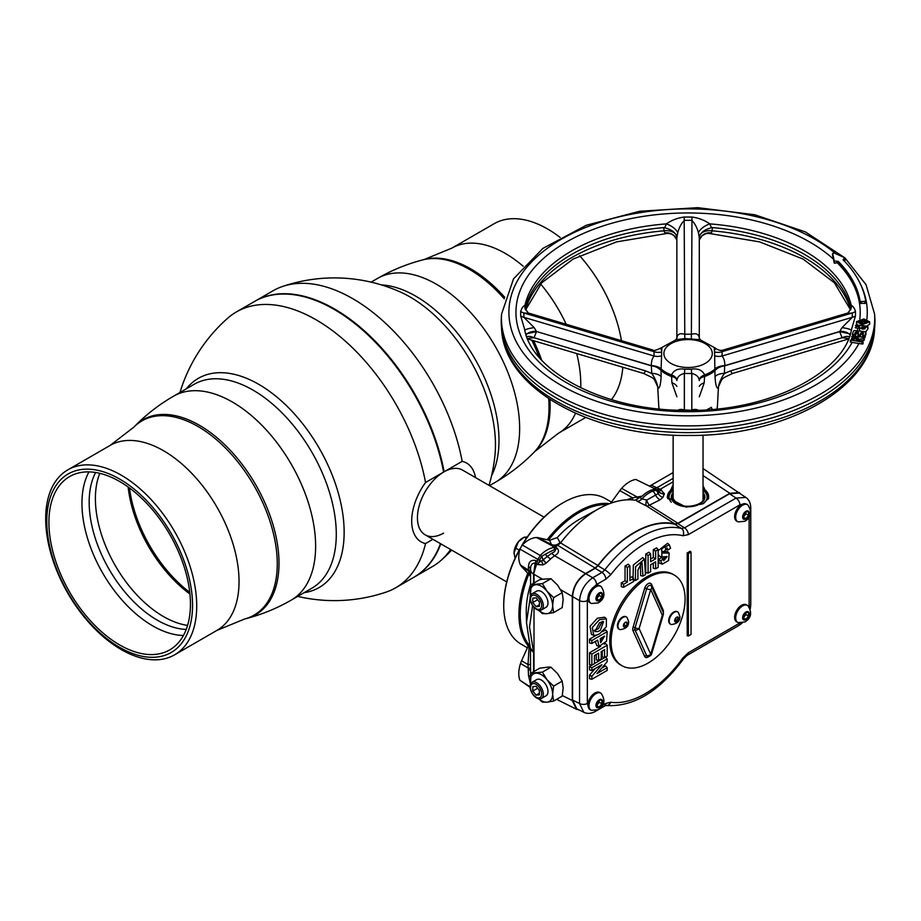 <?xml version="1.0" encoding="UTF-8"?>
<svg xmlns="http://www.w3.org/2000/svg" width="921" height="921" viewBox="0 0 921 921"><rect width="100%" height="100%" fill="white"/><g stroke="black" fill="none" stroke-linecap="round" stroke-linejoin="round"><path stroke-width="1.38" d="M254.76 301.34A159.264 91.95 60 0 1 255.025 301.179A159.264 91.95 60 0 1 334.657 309.065A159.264 91.95 60 0 1 444.129 471.782L443.6 472.082A159.264 91.95 -120 0 0 334.127 309.375L334.392 309.525A158.896 91.732 60 0 1 443.611 471.909A158.896 91.732 -120 0 0 334.392 309.525L334.127 309.375A159.264 91.95 -120 0 0 254.495 301.489L236.444 311.908A159.264 91.95 60 0 1 316.076 319.794A159.264 91.95 60 0 1 425.548 482.5A45.486 26.26 120 0 0 411.699 521.033A45.486 26.26 120 0 0 425.548 543.574A159.264 91.95 60 0 1 395.708 587.771A159.264 91.95 60 0 1 386.026 592.134A161.359 161.359 0 0 1 297.69 596.394M179.963 392.484A161.359 161.359 0 0 1 227.809 318.113A159.264 91.95 60 0 1 236.444 311.908M395.708 587.771L413.759 577.34A159.264 91.95 -120 0 0 440.457 543.655M432.928 539.303L425.548 543.574M304.103 592.687A120.778 69.731 -120 0 0 344.143 532.246A120.778 69.731 -120 0 0 258.732 384.322A120.778 69.731 -120 0 0 186.376 388.777M121.204 649.547A106.79 61.661 60 0 1 51.438 555.432A106.79 61.661 60 0 1 67.809 469.86A106.79 61.661 60 0 1 121.204 475.155A106.79 61.661 60 0 1 190.969 569.259A106.79 61.661 60 0 1 174.599 654.831A106.79 61.661 60 0 1 121.204 649.547M119.672 647.371A103.06 59.497 60 0 1 46.798 521.159A103.06 59.497 60 0 1 119.672 479.081A103.06 59.497 60 0 1 192.547 605.304A103.06 59.497 60 0 1 119.672 647.371M119.672 644.93A100.067 57.77 60 0 1 54.304 556.756A100.067 57.77 60 0 1 69.639 476.571A100.067 57.77 60 0 1 119.672 481.522A100.067 57.77 60 0 1 185.052 569.708A100.067 57.77 60 0 1 169.706 649.892A100.067 57.77 60 0 1 119.672 644.93M183.417 635.49A100.067 57.77 60 0 1 152.713 625.866A100.067 57.77 60 0 1 88.969 471.886M186.215 629.423A96.325 55.617 60 0 1 157.284 620.167A96.325 55.617 60 0 1 95.623 472.508M425.548 482.5L443.6 472.082M443.6 472.105A37.37 21.574 120 0 0 417.432 517.717A37.37 21.574 120 0 0 443.6 533.132M544.069 517.165L462.549 470.101A37.37 21.574 120 0 0 443.864 471.943A37.37 21.574 120 0 0 419.446 504.881A37.37 21.574 120 0 0 425.18 534.825L506.7 581.899M440.802 543.851A159.264 91.95 60 0 1 414.289 577.041A159.264 91.95 60 0 1 414.024 577.191M444.129 471.782L462.181 461.352A159.264 91.95 -120 0 0 352.708 298.646A159.264 91.95 -120 0 0 282.77 286.385A159.264 91.95 -120 0 0 273.077 290.76L255.025 301.179M475.512 477.585A45.486 26.26 120 0 0 462.181 461.352M282.77 286.385A161.359 161.359 0 0 1 400.808 292.21L400.808 292.21A120.778 69.731 60 0 1 410.052 296.965A120.778 69.731 60 0 1 495.463 444.889A120.778 69.731 60 0 1 494.957 455.273L494.957 455.273A161.359 161.359 0 0 1 489.016 485.379M560.106 237.422A106.79 61.661 -120 0 0 547.581 228.984A106.79 61.661 -120 0 0 494.186 223.688L451.877 248.117A106.79 61.661 60 0 1 505.272 253.413A106.79 61.661 60 0 1 523.128 266.192M611.417 399.622A106.79 61.661 -120 0 0 622.815 367.26M621.445 340.689A106.79 61.661 -120 0 0 579.597 255.681M414.289 577.041L432.34 566.611A159.264 91.95 -120 0 0 440.975 560.417A159.264 91.95 -120 0 0 450.599 549.503M607.146 504.639A83.155 48.007 120 0 0 579.044 512.606A83.155 48.007 120 0 0 548.536 540.063M528.769 574.313A83.155 48.007 120 0 0 528.769 644.746M528.228 645.966A84.087 48.548 -60 0 1 527.791 573.265M547.143 539.741A84.087 48.548 -60 0 1 578.376 511.466A84.087 48.548 -60 0 1 609.598 503.672M521.816 545.474A83.155 48.007 -60 0 1 562.524 503.073L563.18 502.693A84.087 48.548 120 0 0 522.506 544.748M519.812 549.434A84.087 48.548 120 0 0 503.729 605.684A84.087 48.548 120 0 0 521.136 644.182L527.399 647.797M503.729 605.304A83.155 48.007 -60 0 1 503.729 604.924A83.155 48.007 -60 0 1 520.089 548.467M562.524 503.073L563.18 502.693A84.087 48.548 120 0 1 605.224 498.526L611.486 502.141M596.647 596.486A9.348 5.399 120 0 0 599.26 593.573M742.625 505.215A9.809 5.664 -60 0 1 747.53 504.731A9.809 5.664 -60 0 1 747.852 504.938C752.296 511.892 751.306 517.349 744.859 521.309L738.055 521.885A9.809 5.664 -60 0 1 737.721 521.723A9.809 5.664 -60 0 1 736.213 513.86A9.809 5.664 -60 0 1 742.625 505.215M595.956 586.838A9.809 5.664 -60 0 1 600.86 586.355A9.809 5.664 -60 0 1 601.183 586.562C605.638 593.527 604.637 598.984 598.19 602.933L591.386 603.52A9.809 5.664 -60 0 1 591.052 603.347A9.809 5.664 -60 0 1 589.544 595.484A9.809 5.664 -60 0 1 595.956 586.838M595.956 693.64A9.809 5.664 -60 0 1 600.86 693.156A9.809 5.664 -60 0 1 601.183 693.363C605.638 700.328 604.637 705.785 598.19 709.734L591.386 710.321A9.809 5.664 -60 0 1 591.052 710.149A9.809 5.664 -60 0 1 589.544 702.286A9.809 5.664 -60 0 1 595.956 693.64M742.625 605.914A9.809 5.664 -60 0 1 747.53 605.431A9.809 5.664 -60 0 1 747.852 605.638C752.296 612.592 751.306 618.049 744.859 622.009L738.055 622.584A9.809 5.664 -60 0 1 737.721 622.423A9.809 5.664 -60 0 1 736.213 614.56A9.809 5.664 -60 0 1 742.625 605.914M606.375 618.774L604.671 617.22L597.453 618.175L590.05 626.28L591.478 634.557L593.665 635.26L592.33 627.454L599.433 619.718L606.375 618.774L606.352 626.752L599.675 633.729L596.555 635.156L593.665 635.26M602.207 621.514L598.42 628.721L594.298 630.425M600.423 630.252L603.52 621.514L599.536 622.677L594.862 631.553L597.936 631.587L600.423 630.252M530.45 595.841A15.887 9.175 60 0 1 530.151 592.71A15.887 9.175 60 0 1 535.769 584.72A15.887 9.175 60 0 1 546.993 591.213A15.887 9.175 60 0 1 552.612 605.684A15.887 9.175 60 0 1 551.103 611.302A15.887 9.175 60 0 1 546.993 613.674L542.388 613.593L538.601 610.301M530.381 596.048L531.152 584.651L542.388 583.638L546.993 591.213L553.613 597.614L552.612 605.684L553.613 612.592L546.993 613.674A15.887 9.175 60 0 1 538.82 610.347M541.375 609.99L546.049 607.284A9.348 5.399 -120 0 0 547.983 603.013A9.348 5.399 -120 0 0 543.908 593.608A9.348 5.399 -120 0 0 536.713 591.109L532.039 593.803A9.348 5.399 60 0 1 539.234 596.313A9.348 5.399 60 0 1 543.309 605.707A9.348 5.399 60 0 1 541.375 609.99A9.348 5.399 60 0 1 534.18 607.48A9.348 5.399 60 0 1 530.105 598.086A9.348 5.399 60 0 1 532.039 593.803M541.652 605.454A7.852 4.536 -120 0 0 536.091 595.841A7.852 4.536 -120 0 0 530.542 599.041A7.852 4.536 -120 0 0 536.091 608.654A7.852 4.536 -120 0 0 541.652 605.454M530.45 684.338A15.887 9.175 60 0 1 530.151 681.206A15.887 9.175 60 0 1 535.769 673.216A15.887 9.175 60 0 1 546.993 679.698A15.887 9.175 60 0 1 552.612 694.181A15.887 9.175 60 0 1 551.103 699.787A15.887 9.175 60 0 1 546.993 702.17L542.388 702.09L538.601 698.797M530.381 684.545L531.152 673.136L542.388 672.134L546.993 679.698L553.613 686.11L552.612 694.181L553.613 701.088L546.993 702.17A15.887 9.175 60 0 1 538.82 698.843M541.375 698.486L546.049 695.781A9.348 5.399 -120 0 0 547.983 691.51A9.348 5.399 -120 0 0 543.908 682.104A9.348 5.399 -120 0 0 536.713 679.594L532.039 682.3A9.348 5.399 60 0 1 539.234 684.798A9.348 5.399 60 0 1 543.309 694.204A9.348 5.399 60 0 1 541.375 698.486A9.348 5.399 60 0 1 534.18 695.977A9.348 5.399 60 0 1 530.105 686.571A9.348 5.399 60 0 1 532.039 682.3M541.652 693.95A7.852 4.536 -120 0 0 536.091 684.338A7.852 4.536 -120 0 0 530.542 687.538A7.852 4.536 -120 0 0 536.091 697.151A7.852 4.536 -120 0 0 541.652 693.95M673.136 481.81L660.242 489.258L664.352 493.691L662.867 497.478L660.115 499.781L649.351 505.215L677.925 523.255L674.863 523.888L646.312 505.859L637.033 501.22A7.472 4.156 122.1 0 0 641.949 498.837L646.669 500.126L658.135 493.633L658.952 492.102A5.514 5.1 40.1 0 0 656.339 490.179A5.514 5.135 30.4 0 1 658.941 491.964L655.994 489.35M649.351 505.215A7.472 3.005 72.7 0 1 646.669 500.126A7.472 2.372 112.9 0 0 646.162 501.98A7.472 2.372 112.9 0 0 646.312 505.859A7.472 4.214 -57.7 0 0 649.351 505.215M703.034 485.574L708.617 498.18L703.08 503.764L686.191 507.137L667.195 497.398L673.136 484.745M667.817 498.537A20.55 11.869 180 0 1 667.529 496.569A20.55 11.869 180 0 1 673.136 488.429M703.034 488.429A20.55 11.869 180 0 1 708.64 496.569A20.55 11.869 180 0 1 708.237 498.906M707.593 493.668A20.55 11.869 180 0 1 708.629 496.995M737.721 521.723L736.662 521.102A9.809 5.664 -60 0 1 735.154 513.25A9.809 5.664 -60 0 1 741.566 504.604A9.809 5.664 -60 0 1 744.813 503.66A9.809 5.664 -60 0 1 746.471 504.121L747.53 504.731M591.052 603.347L589.993 602.737A9.809 5.664 -60 0 1 588.772 594.022A9.809 5.664 -60 0 1 591.65 589.037A9.809 5.664 -60 0 1 594.897 586.228A9.809 5.664 -60 0 1 599.801 585.744L600.86 586.355M591.052 710.149L589.993 709.538A9.809 5.664 -60 0 1 588.772 708.33A9.809 5.664 -60 0 1 594.897 693.029A9.809 5.664 -60 0 1 599.801 692.546L600.86 693.156M737.721 622.423L736.662 621.813A9.809 5.664 -60 0 1 735.154 613.95A9.809 5.664 -60 0 1 741.566 605.304A9.809 5.664 -60 0 1 746.471 604.821L747.53 605.431M539.199 562.386A7.829 4.513 -60 0 1 539.729 560.429M691.026 634.477L691.026 552.093L688.378 553.613L688.378 636.008L691.026 634.477M688.378 553.613L687.216 552.945L690.209 551.219L691.026 552.093M687.216 552.945L687.216 635.732L688.378 636.008M591.846 670.476L591.846 667.737L607.192 658.872L607.192 661.739L596.946 673.596L607.192 667.679L607.192 670.419L591.846 679.284L591.846 676.325L601.862 664.697L591.846 670.476L589.521 669.947L589.521 666.39L591.696 665.135M594.459 663.534L605.558 657.122L607.192 658.872M591.846 667.737L589.521 666.39M601.597 668.22L605.558 665.929L607.192 667.679M591.846 679.284L589.521 678.742L589.521 675.139L595.185 668.554M591.846 676.325L589.521 675.139M591.846 665.169L591.846 654.106L607.192 645.241L607.192 656.04L604.579 657.548L604.579 649.673L601.206 651.619L601.206 658.929L598.627 660.415L598.627 653.116L594.459 655.522L594.459 663.661L591.846 665.169L589.521 664.628L589.521 652.759L600.607 646.358M604.349 644.193L605.558 643.491L607.192 645.241M591.846 654.106L589.521 652.759M604.579 657.548L602.253 657.007L602.253 651.02M598.627 660.415L596.29 659.885L596.29 654.463M600.25 641.12L602.242 637.459M600.239 638.61L600.653 642.697L604.579 636.1L600.239 638.61M591.846 643.457L591.846 640.532L607.192 631.668L606.536 641.235L599.064 646.335L597.637 640.118L591.846 643.457L589.521 642.916L589.521 639.186L596.451 635.179M602.599 631.633L605.558 629.918L607.192 631.668M591.846 640.532L589.521 639.186M599.064 646.335L596.866 645.633L595.3 641.453M663.201 559.197L663.742 560.659L667.126 556.526L661.923 556.998L661.704 548.628L669.314 544.818L670.546 548.237L668.059 549.998L666.908 547.903L663.132 553.003L669.164 553.084L668.623 560.486L662.268 564.17L660.645 560.808L663.201 559.197L661.531 557.447L658.308 559.887L659.321 563.019L662.268 564.17M668.059 549.998L665.779 549.48L665.515 548.145M662.89 551.495L667.46 551.529L669.164 553.084M660.645 560.808L658.296 559.496M663.12 559.105L665.33 556.675M661.923 556.998L659.724 556.296L658.17 554.373M658.17 550.723L667.61 543.275L669.314 544.818M627.374 567.394L629.906 565.931L629.906 580.633L633.636 578.48L633.636 581.496L623.632 587.264L623.632 584.248L627.374 582.095L627.374 567.394L625.037 566.047L628.272 564.182L629.906 565.931M629.906 577.939L632.002 576.73L633.636 578.48M623.632 587.264L621.307 586.735L621.307 582.901L625.037 580.748L625.037 566.047M623.632 584.248L621.307 582.901M627.374 582.095L625.037 580.748M635.386 580.483L635.594 566.703L644.366 559.151L645.471 574.658L642.939 576.12L641.96 562.305L637.919 570.053L637.919 579.021L635.386 580.483L633.061 579.942M642.939 576.12L640.613 575.579L640.475 562.593M633.061 577.858L633.36 565.022L642.662 557.608L644.366 559.151M655.637 551.069L658.17 549.618L658.17 567.336L655.637 568.798L655.637 561.845L650.617 564.746L650.617 571.688L648.085 573.15L648.085 555.432L650.617 553.97L650.617 561.741L655.637 558.84L655.637 551.069L653.3 549.733L656.535 547.868L658.17 549.618M655.637 568.798L653.3 568.257L653.3 563.192M648.085 573.15L645.748 572.62L645.748 554.085L648.983 552.22L650.617 553.97M648.085 555.432L645.748 554.085M650.617 559.047L653.3 557.493L653.3 549.733M655.637 558.84L653.3 557.493M745.929 619.349L743.282 617.83L745.929 614.537L745.929 612.304L743.282 615.596L743.282 619.119L745.929 619.349L748.566 616.068L748.566 612.546L745.929 612.304M745.929 614.537L748.566 616.068M599.26 707.086L596.612 705.555L599.26 702.274L599.26 700.041L596.612 703.322L596.612 706.844L599.26 707.086L601.897 703.794L601.897 700.271L599.26 700.041M599.26 702.274L601.897 703.794M596.163 710.598A5.607 3.235 60 0 1 595.427 711.357L604.671 706.016A5.607 3.235 -120 0 0 605.834 703.448L610.727 702.239A91.973 53.096 120 0 0 682.956 657.87L688.332 652.77L739.77 623.08M742.199 623.01L738.723 625.578A5.607 3.235 -120 0 0 739.874 623.091M750.477 508.933A5.607 3.235 180 0 0 750.765 507.908L750.765 604.717A5.607 3.235 180 0 1 749.187 606.962M595.196 568.292L585.779 573.725L592.756 577.755L602.012 572.413L604.798 569.88A97.58 56.331 -60 0 1 681.436 528.47L674.771 524.256A97.914 56.526 120 0 0 597.982 565.759L595.196 568.292L602.012 572.413A5.607 3.235 -120 0 1 605.834 579.194L596.589 584.536A5.607 3.235 -120 0 0 592.756 577.755C584.87 583.361 580.472 590.994 579.551 600.63L572.574 596.601C573.415 586.919 577.812 579.297 585.779 573.725M729.547 493.771L736.052 498.077A5.607 3.235 60 0 1 739.874 504.858L688.332 534.617L682.956 535.734A5.607 4.513 -76 0 0 681.436 528.47L684.51 527.837L736.052 498.077L745.768 497.386L739.206 493.046L729.547 493.771L677.844 523.623L674.771 524.256M583.81 712.29L576.765 708.779L572.574 700.052L579.551 703.529L579.551 600.63A5.607 3.235 180 0 0 587.345 600.55L587.345 703.46A5.607 3.235 180 0 1 579.551 703.529L583.81 712.29C587.333 713.994 591.213 713.683 595.427 711.357M596.612 596.52L596.612 600.043L599.26 600.285L601.897 596.992L601.897 593.469L599.26 593.228L596.612 596.52M599.26 600.285L596.612 598.754L599.26 595.461L599.26 593.228M599.26 595.461L601.897 596.992M743.282 514.897L743.282 518.419L745.929 518.65L748.566 515.369L748.566 511.846L745.929 511.604L743.282 514.897M745.929 518.65L743.282 517.13L745.929 513.837L745.929 511.604M745.929 513.837L748.566 515.369M676.083 617.91A48.583 28.056 -60 0 1 675.484 619.649M572.574 596.601L572.574 700.052M538.025 564.619A7.472 3.983 -58.4 0 0 538.912 562.27L541.467 561.119A7.472 2.694 -115.6 0 1 543.01 564.895L538.025 564.619L535.193 562.984L533.581 574.094L533.581 583.246M539.418 560.267L537.922 559.392L540.201 555.455L541.755 556.342L539.418 560.267L541.467 561.119L543.045 560.003L546.061 563.284L543.01 564.895M541.755 556.342L545.14 554.281A5.514 2.164 54.2 0 1 547.304 556.434L543.206 559.853L541.755 556.342L543.045 560.003M667.541 496.995A20.55 11.869 180 0 1 668.577 493.668M657.824 490.479L654.877 489.235A27.204 15.703 120 0 0 642.179 496.12L639.542 497.352L641.949 498.837A27.135 15.669 -60 0 1 649.501 492.689A27.135 15.669 -60 0 1 652.667 491.158A5.514 3.661 69 0 1 655.464 495.003A7.472 4.766 53.7 0 0 660.115 499.781M664.352 493.691A7.472 5.952 -9.1 0 1 658.941 491.964M673.136 472.554L650.364 485.701L651.561 485.344L660.242 489.258L656.604 489.684M741.37 494.473L703.126 468.593M651.561 485.344A7.472 6.677 -97.6 0 1 649.535 486L650.364 485.701M652.667 491.158L655.936 490.294A5.514 3.868 82.9 0 1 658.135 493.633A7.472 5.192 45.9 0 0 662.867 497.478M664.386 494.013A7.472 5.987 -3.9 0 1 658.952 492.102M637.033 501.22L635.939 500.138M551.817 553.176A7.472 4.375 -120.7 0 0 554.569 555.708L550.654 558.897A7.472 2.993 -136.4 0 1 547.304 556.434L551.817 553.176C554.511 551.978 555.766 550.574 555.57 548.974A7.472 4.191 122 0 0 557.286 548.317C559.473 551.092 558.563 553.556 554.569 555.708L585.503 573.564L595.116 568.015L557.758 545.37L560.521 542.872A100.124 57.804 -60 0 1 599.364 508.404A100.124 57.804 -60 0 1 634.868 500.172L637.24 499.286A7.472 1.416 73.4 0 0 637.194 497.029L642.179 496.12M639.542 497.352L637.24 499.286M632.554 499.919A7.472 2.349 70.9 0 0 632.508 497.8L637.194 497.029L621.629 488.36A16.946 9.786 120 0 0 619.821 490.605L610.681 503.269M545.14 554.281L555.57 548.974L553.233 547.511L555.064 546.924L557.286 548.317M553.233 547.511L552.485 545.934A7.472 7.207 -178.5 0 0 556.963 545.831M538.267 537.691L549.595 540.316L551.472 544.587L538.267 537.691A16.946 9.786 120 0 0 536.459 537.53L552.485 545.934L551.472 544.587A7.472 7.356 154.4 0 0 559.956 542.481L560.21 543.275M549.595 540.316L557.286 537.542L559.956 542.481M557.286 537.542A74.647 43.103 -60 0 1 580.403 518.788L599.364 508.404M626.591 499.861L632.508 497.8L619.821 490.605M621.629 488.36A26.295 15.185 -60 0 1 635.812 479.438L656.362 489.535L635.812 479.438M739.482 492.562L729.823 493.299L703.034 475.593M677.925 523.255L729.823 493.299M674.863 523.888A98.305 56.757 120 0 0 597.902 565.494L595.116 568.015M557.758 545.37L555.064 546.924M550.654 558.897L546.061 563.284M543.206 559.853L546.349 563.042M552.899 547.673A27.204 15.703 120 0 0 540.201 555.455L522.276 544.99A26.295 15.185 -60 0 1 536.459 537.53M522.276 544.99L519.893 549.1L537.922 559.392A27.204 15.703 120 0 0 537.427 561.373L533.581 574.094A11.213 6.47 -0 0 1 530.6 570.099L530.577 587.713M530.577 576.65L529.955 575.648A7.426 4.283 120 0 0 529.874 575.533L528.228 569.984L520.526 565.114A26.295 15.185 -60 0 1 519.893 549.1M530.577 573.714A7.472 6.884 173.1 0 0 528.228 569.984L528.527 566.45C528.735 561.568 531.21 559.611 535.941 560.555L537.427 561.373M520.526 565.114A16.946 9.786 120 0 0 521.574 566.599L529.287 574.877M530.461 648.96L530.588 676.129M530.369 647.97L533.581 652.344L530.588 649.581M530.208 682.841L528.527 675.553L528.021 664.559L521.574 660.771A16.946 9.786 -60 0 0 520.526 663.465A26.295 15.185 120 0 0 519.893 680.205L530.105 686.79M530.484 676.82A7.472 2.567 -1 0 0 528.527 675.553M530.611 670.476L530.577 673.815M530.577 670.281A7.472 0.898 2.4 0 0 528.251 669.648M530.577 668.404L528.228 668.059L520.526 663.465M530.577 664.214A7.472 1.048 3.5 0 1 528.021 664.559L529.264 643.94M539.395 694.848L536.091 695.148L532.799 691.038L532.799 686.629L536.091 686.341L539.395 690.451L539.395 694.848M539.395 693.237L536.091 695.148M537.634 688.24L532.799 691.038M553.613 701.088L562.178 696.138L563.18 688.068L562.178 681.16L557.573 673.596L550.954 667.195L548.893 667.023L539.718 668.197L531.152 673.136M550.954 667.195L542.388 672.134M562.178 681.16L553.613 686.11M579.09 709.941L576.488 709.262L572.298 700.524L572.298 596.44L560.682 589.739M530.128 687.331L519.893 680.205M529.23 643.733L521.574 660.771M530.577 584.351A74.647 43.103 120 0 0 526.271 612.546L526.501 622.573L530.105 598.305M532.603 605.511L529.517 626.856L533.581 652.344L533.581 671.731M535.941 560.555A7.472 4.628 -61.8 0 1 535.193 562.984C531.774 563.168 530.231 565.54 530.6 570.099A7.472 5.756 -178.5 0 0 528.527 566.45M529.874 575.533A7.472 7.31 163.1 0 1 530.577 576.247M529.955 575.648A7.472 7.368 -99.3 0 1 530.577 576.327M521.574 566.599L528.021 570.698A7.472 7.31 163.1 0 1 530.577 574.14M528.251 569.408A7.472 6.689 174.7 0 1 530.577 573.392M534.007 671.49L534.007 607.296M534.007 583.005L534.007 574.336L542.446 579.205L539.718 579.7L531.152 584.651M539.395 606.363L536.091 606.651L532.799 602.541L532.799 598.143L536.091 597.844L539.395 601.954L539.395 606.363M539.395 604.752L536.091 606.651M537.634 599.755L532.799 602.541M553.613 612.592L562.178 607.641L563.18 599.583L562.178 592.675L557.573 585.1L550.954 578.699L542.388 583.638M562.178 592.675L553.613 597.614M550.954 578.699L542.446 579.205M585.503 573.564C577.536 579.136 573.138 586.758 572.298 596.44M677.948 619.925A7.103 4.098 -60 0 1 677.43 620.777M671.374 624.542A7.103 4.098 -60 0 1 670.695 624.288A7.103 4.098 -60 0 1 669.222 621.03A7.103 4.098 -60 0 1 672.318 613.881A7.103 4.098 -60 0 1 677.798 611.981A7.103 4.098 -60 0 1 678.363 612.442L679.905 616.552C680.101 621.157 677.257 623.828 671.374 624.542M627.328 623.575A7.103 4.098 -60 0 1 626.671 625.002M625.969 626.142A7.103 4.098 -60 0 1 625.474 626.798M620.098 629.63A7.103 4.098 -60 0 1 619.419 629.365A7.103 4.098 -60 0 1 617.956 626.107A7.103 4.098 -60 0 1 621.053 618.97A7.103 4.098 -60 0 1 626.522 617.058A7.103 4.098 -60 0 1 627.086 617.519L628.629 621.629C628.836 626.245 625.992 628.905 620.098 629.63M627.328 623.436A2.798 1.623 -60 0 1 625.347 626.879A2.798 1.623 -60 0 1 623.367 625.727A2.798 1.623 -60 0 1 625.347 622.297A2.798 1.623 -60 0 1 627.328 623.436M678.086 618.152A7.103 4.098 -60 0 1 676.9 620.478M670.442 624.116A7.103 4.098 -60 0 1 670.166 623.978A7.103 4.098 -60 0 1 668.692 620.731A7.103 4.098 -60 0 1 671.8 613.582A7.103 4.098 -60 0 1 677.269 611.682A7.103 4.098 -60 0 1 677.522 611.843M648.085 663.085A52.324 30.209 -60 0 1 621.917 665.676A52.324 30.209 -60 0 1 613.904 623.759A52.324 30.209 -60 0 1 648.085 577.651A52.324 30.209 -60 0 1 674.241 575.049A52.324 30.209 -60 0 1 682.265 616.978A52.324 30.209 -60 0 1 648.085 663.085M621.917 665.676L620.593 664.916A52.324 30.209 -60 0 1 612.58 622.987A52.324 30.209 -60 0 1 646.761 576.88A52.324 30.209 -60 0 1 672.917 574.29L674.241 575.049M619.165 629.193A7.103 4.098 -60 0 1 618.889 629.055A7.103 4.098 -60 0 1 617.427 625.808A7.103 4.098 -60 0 1 620.524 618.659A7.103 4.098 -60 0 1 625.992 616.759A7.103 4.098 -60 0 1 626.245 616.932M651.262 586.078A3.523 2.038 120 0 0 651.112 585.814A3.523 2.038 120 0 0 648.96 585.641A3.523 2.038 120 0 0 646.657 588.738L635.053 627.811A3.523 2.038 120 0 0 635.053 630.01A3.742 2.821 -24.3 0 0 639.116 628.594A3.742 1.163 -163.4 0 1 635.053 627.811A1.865 0.587 -163.4 0 0 633.015 627.408L644.631 588.346A1.865 0.587 -163.4 0 1 646.657 588.738A3.742 1.163 -163.4 0 0 650.721 589.532A3.742 2.821 -24.3 0 0 651.481 586.458A3.742 2.821 -24.3 0 0 651.262 586.078M649.052 656.339A5.284 3.051 -60 0 1 644.631 656.374L633.015 630.712A1.865 1.405 155.7 0 1 635.053 630.01L646.657 655.671A3.523 2.038 120 0 0 647.693 656.443A3.742 3.742 0 0 0 651.665 653.795A3.742 1.163 -163.4 0 1 650.721 654.255L662.337 615.193A3.742 2.821 -24.3 0 0 663.097 612.12L651.481 586.458A3.742 3.742 0 0 0 651.112 585.814M644.631 656.374A1.865 1.405 155.7 0 1 646.657 655.671A3.742 2.821 -24.3 0 0 650.721 654.255L639.116 628.594L650.721 589.532L662.337 615.193A3.742 1.163 -163.4 0 0 663.27 614.733A3.742 3.742 0 0 0 663.097 612.12M678.535 618.405L677.58 617.047L675.669 618.152L674.713 620.604L675.669 621.963L677.58 620.858L678.535 618.405L676.877 617.45M675.093 619.626L677.58 620.858M624.346 623.195L623.448 625.681L624.403 627.04L626.303 625.946L627.259 623.482L626.142 622.032M625.278 622.343L627.259 623.482M623.828 624.703L624.691 622.815M623.989 624.611L626.303 625.946M623.529 626.545L624.403 627.04M703.034 492.574A16.762 9.682 180 0 1 704.438 494.83A16.762 9.682 180 0 1 699.937 503.799A16.762 9.682 180 0 1 679.997 505.433A16.762 9.682 180 0 1 671.731 494.83A16.762 9.682 180 0 1 673.136 492.574M704.461 494.888A16.808 9.705 180 0 1 704.484 494.957A16.808 9.705 180 0 1 699.972 503.948A16.808 9.705 180 0 1 679.974 505.583A16.808 9.705 180 0 1 671.685 494.957A16.808 9.705 180 0 1 671.708 494.888M703.034 493.771A16.025 9.256 180 0 1 704.105 497.11A16.025 9.256 180 0 1 699.476 503.614M676.693 503.614A16.025 9.256 180 0 1 672.065 497.11A16.025 9.256 180 0 1 673.136 493.771M706.672 499.435A19.03 10.994 -0 0 0 703.034 490.283M673.136 490.283A19.03 10.994 -0 0 0 669.486 499.435M672.111 497.824A15.979 9.222 180 0 1 673.136 494.842M703.034 494.842A15.979 9.222 180 0 1 704.058 497.824M668.036 498.883A20.32 11.731 180 0 1 673.136 489.005M703.034 489.005A20.32 11.731 180 0 1 707.984 499.32M671.294 502.187A19.088 11.017 180 0 1 673.136 490.11M703.034 490.11A19.088 11.017 180 0 1 703.126 503.729M862.217 324.699L856.542 321.613L863.956 318.954L869.585 321.809L862.217 324.699M857.842 325.171L856.415 323.57L856.542 321.613M863.242 323.536L867.386 322.051L863.622 320.186L858.74 321.694L863.242 323.536M859.293 322.534A172.123 99.376 180 0 0 859.339 322.315L863.599 321.763L866.96 322.857M850.854 309.329L851.303 305.576C852.927 305.91 854.32 307.867 855.482 311.425L855.482 315.938L851.58 329.177C844.741 372.637 767.976 412.539 685.097 410.329C604.291 410.743 531.371 371.474 524.59 329.177L520.687 315.938L520.687 311.425C521.85 307.867 523.232 305.91 524.866 305.576L525.315 309.329M837.224 262.727L836.97 261.184L838.248 261.38L838.214 262.992L837.224 262.727A172.123 99.376 180 0 1 860.202 312.334A172.123 99.376 180 0 1 859.823 319.011M861.803 341.898L862.896 341.472L863.012 343.89L862.079 344.04L861.803 341.898L850.463 340.079L851.085 342.347L852.144 342.405A172.123 99.376 180 0 1 661.739 410.536A172.123 99.376 180 0 1 515.956 312.334A172.123 99.376 180 0 1 640.083 216.907A172.123 99.376 180 0 1 833.436 259.112L834.265 263.233L836.936 262.796M699.292 237.664L698.429 232.806C697.093 227.671 694.895 223.515 691.821 220.349L684.349 220.349C681.275 223.515 679.065 227.671 677.741 232.806A11.213 4.858 28.3 0 0 666.355 223.884C671.685 220.2 677.626 217.92 684.176 217.034L691.982 217.034C698.544 217.92 704.484 220.2 709.815 223.884L711.496 227.775L712.37 227.591L712.152 230.814L711.449 232.863L708.721 233.381L759.606 241.889L803.043 259.054L834.391 282.77L850.59 309.94M874.95 321.487A186.871 107.884 -0 0 0 874.823 317.492L874.605 314.13A186.652 107.757 180 0 1 874.731 318.125A186.652 107.757 180 0 1 688.079 425.882A186.652 107.757 180 0 1 501.438 318.125A186.652 107.757 180 0 1 501.565 314.13L501.346 317.492A186.871 107.884 -0 0 0 501.22 321.487A186.871 107.884 -0 0 0 501.346 325.493A186.871 107.884 -0 0 0 688.079 429.382A186.871 107.884 -0 0 0 874.823 325.493A186.871 107.884 -0 0 0 874.95 321.487M844.856 258.536L844.983 259.664L843.705 258.939M844.983 259.664L843.567 260.574M863.507 338.94L864.266 339.872L864.128 337.754L863.368 337.224L852.777 336.038L851.66 336.51L852.409 337.144L858.084 338.203L850.463 340.079M860.721 332.976L861.814 332.55L861.895 334.139L860.801 334.565L860.721 332.976L860.156 336.464L859.247 336.902M865.982 332.205L864.957 337.731L863.852 337.892M866.12 334.219L865.233 331.71L854.642 330.512L853.537 330.938L852.386 334.369L853.053 336.061M856.357 331.94L856.426 333.529L855.333 333.989L855.264 332.366L857.888 332.113L858.625 332.746L857.992 334.645L860.076 334.876M859.063 336.741L858.982 335.302M862.931 341.288L863.104 343.533L862.321 342.635L863.081 343.648L862.171 340.793L856.426 340.148M661.082 349.715C661.888 346.791 662.061 347.539 661.6 351.983L661.6 355.771A11.213 8.991 -5.8 0 1 654.071 356.001L654.071 351.684L652.586 349.934L529.552 313.37M715.018 376.574A11.213 6.908 -178.4 0 1 724.424 373.396C720.775 378.75 718.737 383.723 718.299 388.305C716.596 388.57 715.502 384.656 715.018 376.574L714.569 351.983C714.109 347.551 714.282 346.791 715.087 349.715M661.497 347.712L676.29 339.653L684.798 338.583L699.879 339.653L714.673 347.712M712.117 409.338L711.38 407.358L706.96 409.718M715.226 370.323C717.275 367.997 720.418 366.512 724.631 365.844L724.424 373.396L730.664 370.852A7.472 1.474 73.4 0 0 732.667 373.408L848.448 338.997M675.784 339.814L676.866 338.272A11.213 6.746 3.6 0 0 676.877 338.076L676.877 337.972C677.419 334.219 679.905 332.965 684.349 334.208L691.821 334.208C696.276 332.965 698.763 334.219 699.292 337.972L699.292 338.272A11.213 6.746 176.4 0 1 699.292 338.076M677.741 232.806L676.877 237.56L676.866 338.272A11.213 6.815 3.6 0 0 676.877 337.972L676.877 237.56A11.213 5.906 3.2 0 0 676.866 237.365L676.877 237.664M684.798 338.583L684.176 217.034M700.386 339.814L699.292 338.272A11.213 6.815 176.4 0 1 699.292 337.972L699.292 237.56A11.213 5.906 176.8 0 1 699.304 237.365L699.373 236.547C700.893 232.288 704.933 229.364 711.496 227.775M861.837 328.417L862.678 328.555M864.497 328.175A11.213 8.485 144.9 0 0 863.61 328.636M708.721 233.381L705.981 233.646L702.067 235.741L699.292 239.944A11.213 10.143 -173 0 1 711.449 232.863M850.728 307.464A164.445 94.944 -0 0 0 712.37 227.591M850.831 308.224L850.9 309.226M848.667 338.479L842.116 337.731L839.641 331.675L842.001 327.634L852.293 317.308L852.293 312.99L846.629 313.37C846.894 314.314 848.414 312.622 851.165 308.305A11.213 9.728 12.1 0 0 851.303 305.576A164.663 95.07 -0 0 0 709.815 223.884A11.213 4.858 151.7 0 0 698.429 232.806M714.569 351.983A11.213 9.279 173.8 0 0 722.087 351.684L852.293 312.99A11.213 9.245 175.7 0 0 855.482 311.425M859.005 335.774L857.9 336.153M677.741 410.524C679.065 409.292 681.275 409.097 684.349 409.949L684.245 410.317M661.6 355.771L661.025 370.415A31.763 18.339 -0 0 0 671.455 376.436L671.536 374.859C673.861 370.127 678.282 368.227 684.798 369.171A11.213 0.702 -89 0 1 684.349 373.477L684.349 409.949L691.913 410.317M691.982 410.329L684.176 410.329M684.798 369.171L691.36 369.171A11.213 0.702 -91 0 0 691.821 373.477L691.821 409.949C694.895 409.097 697.093 409.292 698.429 410.524M691.36 369.171C697.865 368.216 702.286 370.115 704.634 374.859A11.213 6.102 -3.4 0 0 699.292 380.396C698.751 376.77 696.264 374.467 691.821 373.477L684.349 373.477C679.894 374.456 677.407 376.77 676.877 380.396L676.877 380.5C676.578 378.531 674.817 377.196 671.582 376.47L671.455 376.436M671.536 374.859A11.213 6.102 -176.6 0 1 676.877 380.396L676.877 380.5A11.213 6.182 -176.6 0 0 671.536 374.905A31.671 18.282 -0 0 1 661.082 368.872A11.213 6.01 2.1 0 0 651.331 365.764L651.343 365.649C651.239 361.654 652.149 358.442 654.071 356.001L523.876 317.308L534.168 327.634A11.213 1.9 -6.1 0 0 524.82 330.524M704.634 374.859L704.254 382.779L699.292 396.767M704.254 382.779A11.213 6.666 3.5 0 0 699.292 386.406M704.588 376.47C701.065 377.403 699.292 378.738 699.292 380.477L699.292 380.546M699.304 380.385L699.292 380.5A11.213 6.182 -3.4 0 1 704.634 374.905A31.671 18.282 -0 0 0 715.087 368.872A11.213 6.01 177.9 0 1 724.827 365.764L724.631 365.844M676.877 396.767L671.904 382.779A11.213 6.666 176.5 0 1 676.877 386.406M671.904 382.779L671.582 376.47M862.609 337.109L864.865 335.981M730.664 370.852L842.116 337.731A11.213 6.09 143.9 0 1 849.369 336.683M853.94 338.905L851.58 338.329A11.213 6.09 143.9 0 1 851.81 338.859M839.722 331.652L850.302 333.955M850.014 334.853A11.213 6.908 -4.4 0 0 840.988 331.341M714.569 355.771A11.213 8.991 -174.2 0 0 722.087 356.001C724.021 358.442 724.931 361.654 724.827 365.649L839.653 331.525A11.213 6.01 -175.9 0 1 840.01 331.56M842.001 327.634A11.213 1.9 -173.9 0 1 851.349 330.524M714.661 347.689C717.977 350.245 720.947 350.993 723.584 349.934L722.087 351.684L722.087 356.001L852.293 317.308A11.213 9.049 -175.9 0 0 855.482 315.938M715.087 368.826A11.213 6.01 177.4 0 1 724.827 365.649L724.827 365.764M699.292 237.71L699.292 338.111M699.292 237.63L699.373 236.547A11.213 7 3.7 0 1 712.152 230.814A164.663 95.07 180 0 1 850.659 309.79M691.36 338.583L691.982 217.034M525.58 309.94L541.778 282.77L573.127 259.054L616.552 241.889L667.449 233.381L664.72 232.863L664.018 230.814L663.799 227.591L664.674 227.775L666.355 223.884A164.663 95.07 -0 0 0 524.866 305.576A11.213 9.728 167.9 0 0 525.005 308.305C527.779 312.645 529.299 314.337 529.54 313.37L523.876 312.99A11.213 9.245 4.3 0 1 520.687 311.425M664.674 227.775C671.236 229.364 675.277 232.288 676.797 236.547L676.866 237.365L676.797 236.547A11.213 7 -3.7 0 0 664.018 230.814A164.663 95.07 180 0 0 525.511 309.79M664.72 232.863A11.213 10.143 173 0 1 676.877 239.909L673.988 235.649L670.937 233.876L667.449 233.381M525.868 333.955L536.448 331.652L534.053 337.731L527.503 338.479M526.8 336.683A11.213 6.09 -143.9 0 1 534.053 337.731L645.494 370.852L651.746 373.396L651.331 365.764M535.182 331.341A11.213 6.908 4.4 0 0 526.156 334.853M534.168 327.634L536.517 331.525A11.213 6.01 -4.1 0 0 536.149 331.56M661.6 351.983A11.213 9.279 6.2 0 1 654.071 351.684L523.876 312.99L523.876 317.308A11.213 9.049 -4.1 0 1 520.687 315.938M525.269 309.226L525.327 308.224M663.799 227.591A164.445 94.944 -0 0 0 525.442 307.464M704.715 376.436A31.763 18.339 -0 0 0 715.145 370.415M661.025 370.415L661.151 376.574C660.668 384.656 659.574 388.57 657.87 388.305L657.709 386.429M659.286 408.901A29.334 16.935 -0 0 1 658.757 406.207L657.721 386.958M657.721 386.981L657.87 388.305C657.433 383.723 655.395 378.75 651.746 373.396A11.213 6.908 -1.6 0 1 661.151 376.574M660.944 370.323C658.4 367.767 655.268 366.27 651.538 365.844M661.082 368.826A11.213 6.01 2.6 0 0 651.343 365.649L536.517 331.525L651.331 365.798M839.641 331.675L724.827 365.798M865.775 301.294L865.89 302.871L865.038 303.458L860.11 303.17L860.191 301.581L865.775 301.294A178.455 103.037 -0 0 0 843.095 259.757L844.764 257.73L834.092 252.999L832.607 253.494L834.357 261.196L836.97 261.184M865.038 303.458L864.934 301.881M861.204 302.065L861.112 303.654M838.248 261.38A172.849 99.79 180 0 1 860.191 301.581M860.11 303.17A172.757 99.733 -0 0 0 838.214 262.992M863.449 340.563L864.013 338.157L864.128 340.31L860.433 340.632M863.345 338.571L856.311 339.711M862.931 341.323L862.171 340.793M850.336 341.91L851.085 342.347L850.336 341.91L850.451 340.24M863.357 337.742L862.62 336.994L863.345 334.864M862.62 336.994L862.724 335.578M865.97 332.343L864.854 335.647L863.76 336.073L862.735 335.417L863.461 333.287L861.814 332.55M858.245 335.117L857.877 336.211L857.981 334.807M858.51 334.311L857.888 332.113L858.625 332.746M852.386 334.369L854.504 334.599L855.264 332.366M866.27 323.259A179.181 103.451 -0 0 0 866.408 322.442M869.585 321.809L869.735 324.019L866.788 326.172M864.554 327.392L862.056 327.116M859.615 326.84L858.925 326.759M864.957 328.889L864.566 327.151L865.303 327.784C863.507 329.695 862.344 329.568 861.791 327.392L861.572 328.337M865.303 327.784L861.791 327.392L861.86 328.981L864.451 328.728M855.954 328.037L858.821 328.095L858.936 326.529L856.093 326.207L855.954 328.037L855.195 327.692L856.392 326.702M856.093 326.207L855.39 325.447L856.484 325.021L867.087 326.207L867.824 326.84L859.362 328.417L859.684 327.151L858.936 326.529M865.798 331.917L867.973 328.762L867.087 326.207M859.362 328.417L859.88 331.1M859.569 328.728L858.821 328.095M863.403 332.965L861.826 332.792M857.877 332.343L856.369 332.182M865.982 332.239L865.233 331.71M864.854 335.647L864.957 337.731M863.138 334.404L861.895 334.139M860.156 336.464L860.801 334.565M858.614 336.844L857.877 336.211M856.426 333.529L857.773 333.678M858.291 338.122L852.719 337.178M864.128 337.754L863.368 337.224M852.144 342.405L861.895 343.959M833.436 259.112L832.492 254.703M834.265 263.233L834.357 261.196M832.607 253.494L832.48 254.898M865.671 301.593A178.559 103.083 180 0 1 865.89 302.871M657.686 386.647C652.977 376.942 655.787 379.406 643.503 373.408A7.472 1.474 -73.4 0 0 645.494 370.852M851.58 338.329L852.696 337.673M855.333 333.989L854.573 336.234M527.319 536.908L524.061 537.311L518.327 541.824L514.033 552.888L515.069 558.287M526.202 538.543L524.36 537.139L523.266 537.668A12.146 7.011 120 0 0 522.621 538.014A12.146 7.011 120 0 0 518.327 541.824A12.146 7.011 120 0 0 514.033 552.888A12.146 7.011 120 0 0 514.056 553.625A12.146 7.011 120 0 0 514.056 553.636L514.056 553.648M515.472 547.995L519.168 550.136M311.897 588.185A117.727 67.97 -120 0 0 329.948 493.852A117.727 67.97 -120 0 0 253.033 390.113A117.727 67.97 -120 0 0 194.181 384.276L173.528 396.203A117.727 67.97 -120 0 1 232.391 402.028A117.727 67.97 -120 0 1 309.295 505.779A117.727 67.97 -120 0 1 291.243 600.112L311.897 588.185M134.927 426.032L133.764 427.217A112.143 64.746 -120 0 1 197.957 426.469A112.143 64.746 -120 0 1 273.387 533.328A112.143 64.746 -120 0 1 244.514 619.039L246.126 618.624A112.592 65.011 -120 0 0 275.114 532.568A112.592 65.011 -120 0 0 199.385 425.272A112.592 65.011 -120 0 0 134.927 426.032C146.439 414.369 159.298 404.423 173.528 396.203M244.514 619.039L216.919 630.401A106.79 61.661 -120 0 0 233.289 544.829A106.79 61.661 -120 0 0 163.512 450.714A106.79 61.661 -120 0 0 110.117 445.43L67.809 469.86M99.79 473.336A96.325 55.617 -120 0 0 163.512 616.575A96.325 55.617 -120 0 0 187.585 625.394M128.134 486.99A101.932 58.852 -120 0 0 189.922 594.022M129.47 487.969A102.381 59.105 -120 0 0 189.749 592.376M381.398 284.9A117.727 67.97 60 0 1 415.751 296.171A117.727 67.97 60 0 1 491.572 475.731M371.094 282.137L377.541 278.418A117.727 67.97 60 0 1 436.404 284.244A117.727 67.97 60 0 1 513.308 387.983A117.727 67.97 60 0 1 495.268 482.328L489.488 485.655M504.777 297.333A112.143 64.746 60 0 0 470.827 268.92A112.143 64.746 60 0 0 424.282 259.48L422.67 259.906A112.592 65.011 60 0 1 469.411 269.381A112.592 65.011 60 0 1 504.305 298.841M533.581 340.747A112.143 64.746 60 0 1 541.594 360.019M549.918 399.426A112.143 64.746 60 0 1 535.032 451.313L558.667 433.089L585.71 417.478M540.65 284.002A106.79 61.661 60 0 1 566.196 324.261M576.696 353.549A106.79 61.661 60 0 1 580.714 387.845M575.487 413.23A106.79 61.661 60 0 1 558.667 433.089M531.785 340.206A112.592 65.011 60 0 1 539.153 357.256M548.686 398.62A112.592 65.011 60 0 1 533.858 452.499C522.357 464.161 509.486 474.096 495.268 482.328M745.929 511.316A4.674 2.694 -60 0 1 749.234 513.227A4.674 2.694 -60 0 1 745.929 518.949A4.674 2.694 -60 0 1 742.625 517.038A4.674 2.694 -60 0 1 745.929 511.316M599.26 592.94A4.674 2.694 -60 0 1 602.564 594.851A4.674 2.694 -60 0 1 599.26 600.573A4.674 2.694 -60 0 1 595.956 598.662A4.674 2.694 -60 0 1 599.26 592.94M599.26 699.741A4.674 2.694 -60 0 1 602.564 701.652A4.674 2.694 -60 0 1 599.26 707.374A4.674 2.694 -60 0 1 595.956 705.463A4.674 2.694 -60 0 1 599.26 699.741M745.929 612.016A4.674 2.694 -60 0 1 749.234 613.927A4.674 2.694 -60 0 1 745.929 619.649A4.674 2.694 -60 0 1 742.625 617.738A4.674 2.694 -60 0 1 745.929 612.016M602.369 705.451L605.834 703.448M738.723 625.578L687.17 655.338L683.555 658.837C659.217 691.659 633.36 707.213 605.972 705.509L606.006 705.509A5.607 4.455 -81.9 0 0 610.727 702.239M683.555 658.837A5.607 0.748 -144.5 0 0 682.956 657.87M687.17 655.338A5.607 3.235 -120 0 0 688.332 652.77M749.118 606.87L749.118 516.877M597.982 565.759L604.798 569.88A5.607 1.036 -142.4 0 1 610.727 574.762L605.834 579.194M677.844 523.623L684.51 527.837A5.607 3.235 -120 0 1 688.332 534.617M587.345 703.46L588.772 708.33M744.813 503.66L739.874 504.858M682.956 535.734A91.973 53.096 120 0 0 610.727 574.762M596.589 584.536L591.65 589.037M588.772 594.022L587.345 600.55M661.727 490.202A7.472 4.248 -57.3 0 1 657.882 490.513L656.408 489.569M673.136 478.356L657.076 487.623A7.472 4.375 -62.7 0 1 653.829 488.211M560.521 542.872L597.902 565.494M562.305 695.539L572.298 700.524M678.604 618.359A2.798 1.623 -60 0 1 676.624 621.79A2.798 1.623 -60 0 1 674.644 620.65A2.798 1.623 -60 0 1 676.624 617.22A2.798 1.623 -60 0 1 678.604 618.359M651.135 585.848A1.865 1.405 155.7 0 1 651.538 584.363L663.143 610.024A5.284 3.051 -60 0 1 663.304 612.695M644.631 588.346A5.284 3.051 -60 0 1 648.085 583.684A5.284 3.051 -60 0 1 651.538 584.363M662.671 611.176A1.865 1.405 155.7 0 1 663.143 610.024M633.015 630.712A5.284 3.051 -60 0 1 633.015 627.408M703.034 493.334A16.21 9.36 180 0 1 697.116 504.72A16.21 9.36 180 0 1 676.624 503.568A16.21 9.36 180 0 1 673.136 493.334M860.179 301.835A179.181 103.451 180 0 1 861.066 303.654M844.684 259.492A186.652 107.757 180 0 1 845.34 260.079M866.834 319.518A179.181 103.451 -0 0 0 867.271 312.334A179.181 103.451 -0 0 0 859.972 283.127M835.738 253.736A179.181 103.451 -0 0 0 634.937 213.545A179.181 103.451 -0 0 0 508.899 312.334A179.181 103.451 -0 0 0 661.059 414.6A179.181 103.451 -0 0 0 859.12 343.188M712.29 353.537A24.211 13.976 -0 0 0 688.079 339.561A24.211 13.976 -0 0 0 663.88 353.537A24.211 13.976 -0 0 0 688.079 367.502A24.211 13.976 -0 0 0 712.29 353.537M716.883 408.901A29.334 16.935 -0 0 0 717.413 406.207L718.449 386.981M863.472 333.229L861.872 333.701M854.711 335.831L853.686 336.142M858.05 328.003A172.123 99.376 180 0 1 857.209 330.8M862.068 337.074A179.181 103.451 -0 0 0 862.724 335.497M856.254 333.517A172.123 99.376 180 0 1 855.125 336.303M501.346 325.493L501.565 328.855A186.652 107.757 -0 0 0 688.079 432.628A186.652 107.757 -0 0 0 874.605 328.855L874.823 325.493M133.764 427.217L110.117 445.43M216.919 630.401L174.599 654.831M246.126 618.624C261.967 614.491 277.014 608.321 291.243 600.112M422.67 259.906C406.817 264.039 391.77 270.21 377.541 278.418M424.282 259.48L451.877 248.117M535.032 451.313L533.858 452.499M440.975 560.417A161.359 161.359 0 0 0 451.647 550.113M503.729 604.924L503.729 605.684M606.006 705.509L604.671 706.016M750.765 604.717L750.281 609.011M750.765 507.908C750.661 503.096 748.992 499.585 745.768 497.386M656.5 489.627L655.89 489.316M576.488 709.262L556.641 699.338M526.501 622.573L530.473 648.96M651.665 653.795L663.27 614.733M704.105 497.11C704.979 504.823 685.938 509.532 676.716 503.557L672.065 497.11M673.136 435.115L673.136 500.402M703.034 435.115L703.034 500.402M501.565 314.13L513.515 278.856L542.883 248.405L586.309 225.265L639.611 211.277L697.646 207.662L754.748 214.743L805.345 231.896L844.592 257.65M845.121 258.145L866.028 284.658L874.605 314.13M658.757 406.207L659.148 408.889M717.01 408.889L717.413 406.207M723.584 349.934L846.618 313.37M661.508 347.689C656.155 350.36 653.185 351.108 652.586 349.934L652.586 349.934M718.484 386.647C723.192 376.942 720.383 379.406 732.667 373.408M850.313 341.979L850.451 340.16M867.985 328.624L867.835 326.713M864.278 339.722L864.128 337.731M501.565 328.855C503.925 389.134 592.491 436.704 688.563 435.472C784.301 436.404 872.245 388.915 874.605 328.855M527.71 338.997L643.503 373.408"/></g></svg>
